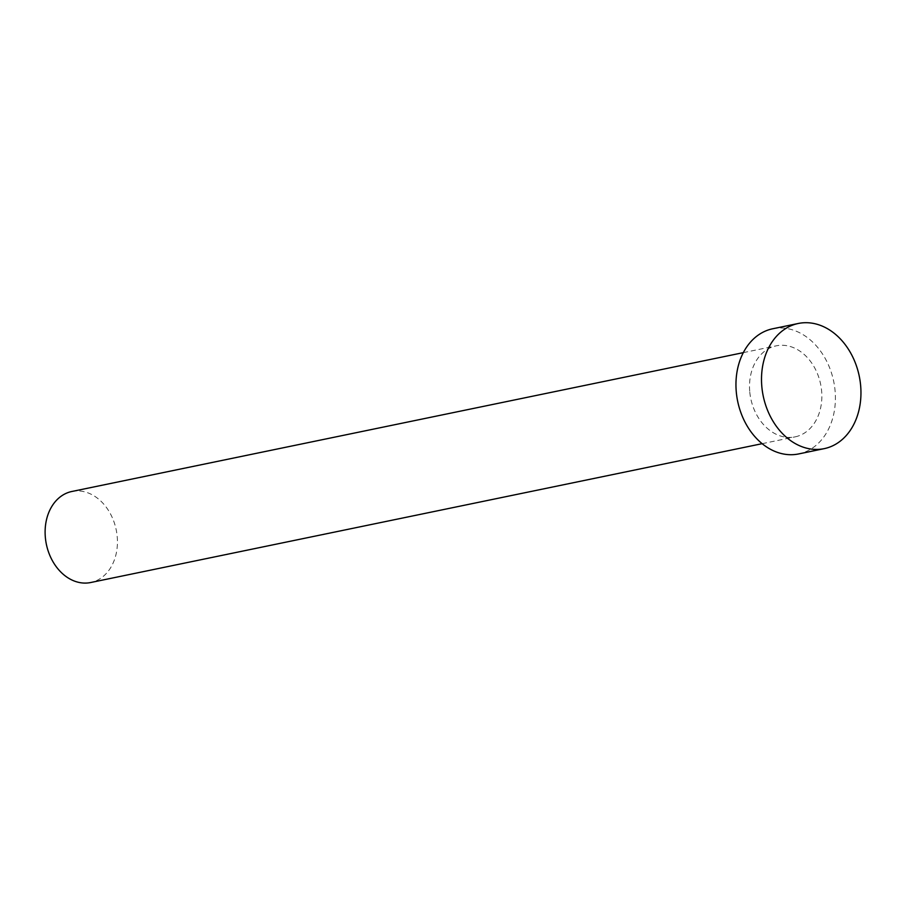 <?xml version="1.0" encoding="UTF-8"?>
<svg xmlns="http://www.w3.org/2000/svg" width="906" height="906" viewBox="0 0 906 906"><rect width="100%" height="100%" fill="white"/><g stroke="black" fill="none" stroke-linecap="round" stroke-linejoin="round"><path stroke-width="0.68" stroke-dasharray="4.53 3.4" d="M71.868 491.482A46.478 35.662 -101.7 0 1 117.248 537.156A46.478 35.662 -101.7 0 1 90.691 582.524M749.704 391.199A46.478 35.662 -101.7 0 1 776.272 345.832A46.478 35.662 -101.7 0 1 821.663 391.494A46.478 35.662 -101.7 0 1 795.094 436.862A46.478 35.662 -101.7 0 1 749.704 391.199M772.739 328.765A63.918 49.037 -101.7 0 1 835.151 391.551A63.918 49.037 -101.7 0 1 798.628 453.94M743.316 352.638L776.272 345.832M762.139 443.68L795.094 436.862"/><path stroke-width="1.36" d="M762.139 443.68L90.691 582.524A46.478 35.662 -101.7 0 1 45.3 536.85A46.478 35.662 -101.7 0 1 71.868 491.482L743.316 352.638M824.177 448.651L798.628 453.94A63.918 49.037 -101.7 0 1 736.216 391.143A63.918 49.037 -101.7 0 1 772.739 328.765L798.288 323.476A63.918 49.037 -101.7 0 1 860.7 386.273A63.918 49.037 -101.7 0 1 824.177 448.651A63.918 49.037 -101.7 0 1 761.765 385.854A63.918 49.037 -101.7 0 1 798.288 323.476"/></g></svg>
